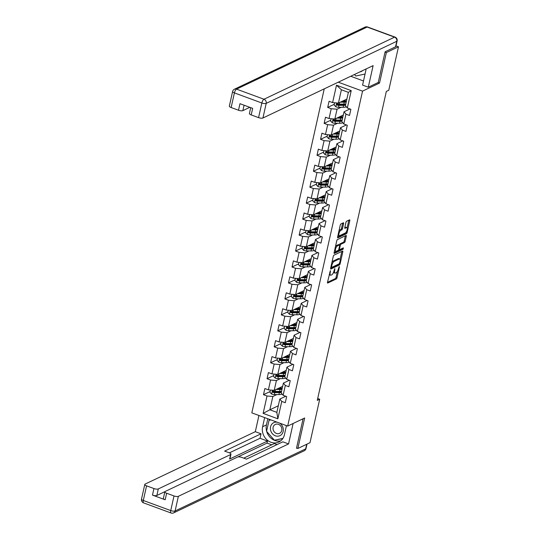 <?xml version="1.0" encoding="UTF-8"?>
<svg xmlns="http://www.w3.org/2000/svg" width="540" height="540" viewBox="0 0 540 540"><rect width="100%" height="100%" fill="white"/><g stroke="black" fill="none" stroke-linecap="round" stroke-linejoin="round"><path stroke-width="0.81" d="M330.365 270.729L327.49 282.258A1.087 0.392 110.2 0 0 327.591 283.055A1.087 0.392 110.2 0 0 327.746 283.034L336.319 278.957A1.087 0.392 110.2 0 0 337.021 277.729L339.404 267.057L339.228 266.517L338.432 268.758A3.483 1.256 110.2 0 1 336.191 272.693L335.475 273.038A3.483 1.256 110.2 0 1 334.989 273.085A3.483 1.256 110.2 0 1 334.665 270.547L334.8 268.623L333.997 270.864A3.483 1.256 110.2 0 1 331.756 274.806L331.04 275.144A3.483 1.256 110.2 0 1 330.561 275.197A3.483 1.256 110.2 0 1 330.237 272.653L330.365 270.729M343.609 223.574A1.087 0.392 110.2 0 0 343.514 222.784A1.087 0.392 110.2 0 0 343.359 222.797L340.956 223.945A1.087 0.392 110.2 0 0 340.254 225.173L337.601 237.019A1.087 0.392 110.2 0 0 337.703 237.816A1.087 0.392 110.2 0 0 337.858 237.803L346.43 233.719A1.087 0.392 110.2 0 0 347.132 232.49L349.785 220.644A1.087 0.392 110.2 0 0 349.684 219.847A1.087 0.392 110.2 0 0 349.529 219.861L346.626 221.245A1.087 0.392 110.2 0 0 345.924 222.48L344.79 227.549A1.087 0.392 110.2 0 0 344.891 228.339A1.087 0.392 110.2 0 0 345.04 228.326L346.484 227.637A2.909 1.053 110.2 0 1 346.889 227.597A2.909 1.053 110.2 0 1 347.031 230.202A2.909 1.053 110.2 0 1 345.283 233.01L339.633 235.697A2.909 1.053 110.2 0 1 339.228 235.744A2.909 1.053 110.2 0 1 339.086 233.132A2.909 1.053 110.2 0 1 340.835 230.324L341.779 229.878A1.087 0.392 110.2 0 0 342.482 228.65L343.609 223.574L342.644 223.216A1.087 0.392 110.2 0 0 342.664 223.128M378.115 82.532L379.532 83.052L386.35 52.569L398.48 46.798L396.009 45.887M379.532 83.052L362.543 91.132L287.672 426.074L251.816 412.864L324.236 88.857M296.541 447.998L297.851 448.477L304.661 417.994L287.672 426.074M297.851 448.477L309.987 442.712L319.707 399.229L317.702 398.493M398.48 46.798L388.766 90.275L386.336 91.429L317.277 400.383L319.707 399.229M333.97 255.17A1.087 0.392 110.2 0 0 333.275 256.406L330.622 268.252A1.087 0.392 110.2 0 0 330.723 269.048A1.087 0.392 110.2 0 0 330.878 269.028L339.451 264.951A1.087 0.392 110.2 0 0 340.153 263.723L342.799 251.87A1.087 0.392 110.2 0 0 342.697 251.08A1.087 0.392 110.2 0 0 342.549 251.093L333.97 255.17M334.112 252.639L336.764 240.786A1.087 0.392 110.2 0 1 337.466 239.558L346.039 235.481A1.087 0.392 110.2 0 1 346.194 235.46A1.087 0.392 110.2 0 1 346.288 236.257L345.161 241.326A1.087 0.392 110.2 0 1 344.459 242.561L340.976 244.215A1.087 0.392 110.2 0 0 340.281 245.444L339.525 248.805A1.087 0.392 110.2 0 0 339.626 249.601A1.087 0.392 110.2 0 0 339.781 249.588L343.4 247.86L343.082 249.271L334.368 253.415A1.087 0.392 110.2 0 1 334.213 253.429A1.087 0.392 110.2 0 1 334.112 252.639M338.263 82.188L362.543 91.132M334.341 104.261L327.692 107.419L331.229 108.722L329.036 118.544L325.499 117.241L324.128 123.377L327.665 124.679L325.472 134.501L321.935 133.198L320.558 139.333L324.095 140.636L321.901 150.458L318.364 149.155L316.994 155.297L320.531 156.6L318.337 166.421L314.8 165.119L313.423 171.254L316.96 172.557L314.766 182.378L311.229 181.076L309.859 187.211L313.396 188.514L311.202 198.335L307.665 197.032L306.288 203.175L309.825 204.478L307.631 214.299L304.094 212.996L302.724 219.132L306.261 220.435L304.067 230.256L300.53 228.953L299.153 235.089L302.697 236.392L300.497 246.213L296.959 244.91L295.589 251.053L299.126 252.356L296.933 262.177L293.396 260.874L292.019 267.01L295.562 268.312L293.362 278.134L289.825 276.831L288.454 282.967L291.992 284.269L289.798 294.091L286.261 292.788L284.884 298.931L288.428 300.233L286.227 310.055L282.69 308.752L281.32 314.888L284.857 316.19L282.663 326.012L279.126 324.709L277.749 330.845L281.293 332.147L279.092 341.969L275.555 340.666L274.185 346.808L277.722 348.111L275.528 357.932L271.991 356.63L270.614 362.765L274.158 364.068L271.957 373.889L268.421 372.587L267.05 378.722L270.587 380.025L268.394 389.846L264.857 388.544L263.486 394.686L267.023 395.989L263.135 413.377L277.864 418.804L276.844 412.364L279.815 399.06L285.748 396.238M327.692 107.419L329.069 101.277L332.606 102.58L336.494 85.192L351.223 90.619L347.335 108.007L350.872 109.309L349.502 115.452L345.964 114.149L343.771 123.971L347.308 125.273L345.938 131.409L342.394 130.106L340.2 139.928L343.737 141.23L342.367 147.366L338.83 146.063L336.636 155.885L340.173 157.187L338.803 163.33L335.259 162.027L333.065 171.848L336.602 173.151L335.232 179.287L331.695 177.984L329.501 187.805L333.038 189.108L331.668 195.244L328.124 193.941L325.931 203.762L329.468 205.065L328.097 211.208L324.56 209.905L322.367 219.726L325.904 221.029L324.533 227.165L320.996 225.862L318.796 235.683L322.333 236.986L320.963 243.122L317.425 241.819L315.232 251.64L318.769 252.943L317.399 259.085L313.862 257.783L311.661 267.604L315.198 268.906L313.828 275.042L310.291 273.74L308.097 283.561L311.634 284.863L310.264 290.999L306.727 289.697L304.526 299.518L308.063 300.821L306.693 306.963L303.156 305.66L300.962 315.482L304.499 316.784L303.129 322.92L299.592 321.617L297.392 331.439L300.929 332.741L299.558 338.877L296.021 337.574L293.828 347.396L297.365 348.698L295.994 354.841L292.457 353.538L290.257 363.359L293.794 364.662L292.424 370.798L288.887 369.495L286.693 379.316L290.23 380.619L288.86 386.755L285.322 385.452L283.122 395.273L286.659 396.576L285.289 402.719L281.752 401.416L277.864 418.804M343.305 115.027L334.854 119.043L337.048 109.222L341.098 107.298M349.961 108.972L344.027 111.794L341.834 121.615L343.771 123.971M337.048 109.222L331.229 108.722M334.854 119.043L329.036 118.544M345.964 114.149L344.027 111.794M339.741 130.984L331.29 135.007L333.484 125.186L337.534 123.255M346.397 124.936L340.463 127.757L338.269 137.578L340.2 139.928M333.484 125.186L327.665 124.679M331.29 135.007L325.472 134.501M342.394 130.106L340.463 127.757M336.17 146.947L327.719 150.964L329.913 141.143L333.97 139.219M342.826 140.893L336.893 143.714L334.699 153.536L336.636 155.885M329.913 141.143L324.095 140.636M327.719 150.964L321.901 150.458M338.83 146.063L336.893 143.714M332.606 162.905L324.155 166.921L326.349 157.1L330.399 155.176M339.262 156.85L333.329 159.671L331.135 169.493L333.065 171.848M326.349 157.1L320.531 156.6M324.155 166.921L318.337 166.421M335.259 162.027L333.329 159.671M329.036 178.862L320.584 182.885L322.778 173.063L326.835 171.133M335.691 172.814L329.758 175.635L327.564 185.456L329.501 187.805M322.778 173.063L316.96 172.557M320.584 182.885L314.766 182.378M331.695 177.984L329.758 175.635M325.472 194.825L317.021 198.841L319.214 189.02L323.264 187.097M332.127 188.771L326.194 191.592L324 201.413L325.931 203.762M319.214 189.02L313.396 188.514M317.021 198.841L311.202 198.335M328.124 193.941L326.194 191.592M321.901 210.782L313.45 214.799L315.644 204.977L319.7 203.054M328.556 204.728L322.623 207.549L320.429 217.37L322.367 219.726M315.644 204.977L309.825 204.478M313.45 214.799L307.631 214.299M324.56 209.905L322.623 207.549M318.337 226.739L309.886 230.762L312.079 220.941L316.13 219.011M324.992 220.691L319.059 223.513L316.865 233.334L318.796 235.683M312.079 220.941L306.261 220.435M309.886 230.762L304.067 230.256M320.996 225.862L319.059 223.513M314.766 242.703L306.315 246.719L308.516 236.898L312.566 234.974M321.422 236.648L315.488 239.47L313.295 249.291L315.232 251.64M308.516 236.898L302.697 236.392M306.315 246.719L300.497 246.213M317.425 241.819L315.488 239.47M311.202 258.66L302.751 262.676L304.945 252.855L308.995 250.931M317.858 252.605L311.924 255.427L309.731 265.248L311.661 267.604M304.945 252.855L299.126 252.356M302.751 262.676L296.933 262.177M313.862 257.783L311.924 255.427M307.631 274.617L299.18 278.64L301.381 268.819L305.431 266.888M314.287 268.569L308.353 271.391L306.16 281.212L308.097 283.561M301.381 268.819L295.562 268.312M299.18 278.64L293.362 278.134M310.291 273.74L308.353 271.391M304.067 290.581L295.616 294.597L297.81 284.776L301.86 282.852M310.723 284.526L304.79 287.348L302.596 297.169L304.526 299.518M297.81 284.776L291.992 284.269M295.616 294.597L289.798 294.091M306.727 289.697L304.79 287.348M300.497 306.538L292.046 310.554L294.246 300.733L298.296 298.809M307.152 300.483L301.219 303.305L299.025 313.126L300.962 315.482M294.246 300.733L288.428 300.233M292.046 310.554L286.227 310.055M303.156 305.66L301.219 303.305M296.933 322.495L288.482 326.518L290.675 316.697L294.725 314.766M303.588 316.447L297.655 319.268L295.461 329.09L297.392 331.439M290.675 316.697L284.857 316.19M288.482 326.518L282.663 326.012M299.592 321.617L297.655 319.268M293.362 338.459L284.911 342.475L287.111 332.654L291.161 330.73M300.017 332.404L294.084 335.225L291.89 345.047L293.828 347.396M287.111 332.654L281.293 332.147M284.911 342.475L279.092 341.969M296.021 337.574L294.084 335.225M289.798 354.416L281.347 358.432L283.541 348.611L287.591 346.687M296.453 348.361L290.52 351.182L288.326 361.004L290.257 363.359M283.541 348.611L277.722 348.111M281.347 358.432L275.528 357.932M292.457 353.538L290.52 351.182M286.227 370.373L277.776 374.396L279.976 364.574L284.026 362.644M292.882 364.325L286.949 367.146L284.756 376.967L286.693 379.316M279.976 364.574L274.158 364.068M277.776 374.396L271.957 373.889M288.887 369.495L286.949 367.146M282.663 386.336L274.212 390.353L276.406 380.531L280.456 378.608M289.319 380.281L283.385 383.103L281.192 392.924L283.122 395.273M276.406 380.531L270.587 380.025M274.212 390.353L268.394 389.846M285.322 385.452L283.385 383.103M278.316 405.769L269.865 409.793L272.842 396.488L276.892 394.565M272.842 396.488L267.023 395.989M276.844 412.364L269.865 409.793L263.135 413.377M281.752 401.416L279.815 399.06M386.35 52.569L385.04 52.083M347.335 108.007L345.404 105.658L348.374 92.36L341.395 89.789L338.425 103.086L346.876 99.07M351.223 90.619L348.374 92.36M341.395 89.789L336.494 85.192M338.425 103.086L332.606 102.58M270.128 391.527L263.486 394.686M273.692 375.563L267.05 378.722M277.263 359.606L270.614 362.765M280.827 343.649L274.185 346.808M284.398 327.685L277.749 330.845M287.962 311.728L281.32 314.888M291.533 295.772L284.884 298.931M295.097 279.808L288.454 282.967M298.667 263.851L292.019 267.01M302.231 247.894L295.589 251.053M305.802 231.93L299.153 235.089M309.366 215.973L302.724 219.132M312.937 200.016L306.288 203.175M316.501 184.052L309.859 187.211M320.072 168.095L313.423 171.254M323.635 152.138L316.994 155.297M327.206 136.175L320.558 139.333M330.77 120.218L324.128 123.377M329.238 274.448A3.483 1.256 110.2 0 0 329.589 274.84L330.561 275.197M333.605 272.153A3.483 1.256 110.2 0 0 334.017 272.734L334.989 273.085M327.476 282.346L335.353 278.6A1.087 0.392 110.2 0 0 336.056 277.371L337.392 271.391M340.085 259.328L341.834 251.512A1.087 0.392 110.2 0 0 341.847 251.424M330.608 268.34L338.486 264.593A1.087 0.392 110.2 0 0 339.005 263.912M331.54 266.828L331.715 267.374L339.242 263.797L340.058 261.475A3.483 1.256 110.2 0 0 339.734 258.937A3.483 1.256 110.2 0 0 339.255 258.991L334.105 261.434A3.483 1.256 110.2 0 0 331.864 265.376L331.54 266.828L330.986 266.625M339.734 258.937L338.769 258.579A3.483 1.256 110.2 0 0 338.283 258.633L339.255 258.991M331.938 262.386A3.483 1.256 110.2 0 1 333.14 261.077L338.283 258.633M339.356 244.91A1.087 0.392 110.2 0 1 340.011 243.857L343.487 242.204A1.087 0.392 110.2 0 0 344.189 240.968L345.323 235.899A1.087 0.392 110.2 0 0 345.344 235.811M334.098 252.727L342.117 248.913L342.542 248.272M337.372 245.929A2.909 1.053 110.2 0 0 335.624 248.738A2.909 1.053 110.2 0 0 335.765 251.343A2.909 1.053 110.2 0 0 336.17 251.303L338.162 250.357A1.087 0.392 110.2 0 0 338.857 249.122L339.613 245.761A1.087 0.392 110.2 0 0 339.512 244.964A1.087 0.392 110.2 0 0 339.356 244.985L337.372 245.929L336.4 245.572A2.909 1.053 110.2 0 0 335.482 246.53M334.537 250.742A2.909 1.053 110.2 0 0 334.793 250.985L335.765 251.343M338.648 244.721A1.087 0.392 110.2 0 0 338.54 244.607A1.087 0.392 110.2 0 0 338.391 244.627L339.356 244.985M336.4 245.572L338.391 244.627M338.978 230.877A2.909 1.053 110.2 0 1 339.869 229.966L340.808 229.52A1.087 0.392 110.2 0 0 341.51 228.292L342.644 223.216M338.02 235.163A2.909 1.053 110.2 0 0 338.263 235.386L339.228 235.744M346.889 227.597L345.917 227.239A2.909 1.053 110.2 0 0 345.512 227.286L346.484 227.637M344.77 227.637L345.512 227.286M347.132 227.819L348.813 220.286A1.087 0.392 110.2 0 0 348.833 220.199M337.588 237.107L345.465 233.368A1.087 0.392 110.2 0 0 346.167 232.132L346.174 232.106M270.459 390.029L269.946 392.324L271.661 394.058A2.936 0.952 12.6 0 0 274.34 394.558L278.917 394.571A8.478 2.74 12.6 0 0 282.13 394.072M281.144 391.73A7.034 2.275 12.6 0 0 280.739 391.358M276.122 389.448L280.064 389.455A8.478 2.74 12.6 0 0 281.995 389.32M277.27 388.894L279.356 388.901A7.034 2.275 12.6 0 0 282.204 388.395M282.535 386.903A7.034 2.275 12.6 0 0 282.224 386.546M281.563 391.264A8.478 2.74 -167.4 0 1 279.625 391.399L275.049 391.385A2.936 0.952 -167.4 0 1 273.152 391.129L272.882 392.357A2.936 0.952 12.6 0 0 274.772 392.614L279.356 392.627A8.478 2.74 12.6 0 0 281.286 392.492M281.327 388.712A8.478 2.74 12.6 0 0 280.76 388.409L279.565 387.808M279.74 388.901L279.815 388.57A7.034 2.275 -167.4 0 1 280.354 388.868M281.495 391.568A7.034 2.275 -167.4 0 1 278.647 392.074L274.064 392.06A1.499 0.486 -167.4 0 1 273.578 392.026L273.004 391.48M279.815 388.57L278.91 388.118M281.853 388.557A7.034 2.275 12.6 0 0 280.3 387.457M273.152 391.129L272.687 391.163M277.135 422.192A7.202 6.298 -115.4 0 0 272.147 423.826A7.202 6.298 -115.4 0 0 272.423 433.755A7.202 6.298 -115.4 0 0 281.576 434.491A7.202 6.298 -115.4 0 0 279.511 423.063M274.212 425.23A4.928 4.313 -115.4 0 0 273.928 431.413A4.928 4.313 -115.4 0 0 279.551 433.337A4.928 4.313 -115.4 0 0 280.665 432.533A4.928 4.313 -115.4 0 0 280.949 426.35A4.928 4.313 -115.4 0 0 275.319 424.433A4.928 4.313 -115.4 0 0 274.212 425.23M282.92 438.392L274.394 440.201L266.564 431.345L269.035 420.296L270.918 419.897M270.331 419.681L269.035 420.296M285.728 425.358L286.362 426.067M359.829 71.935A7.202 6.298 -115.4 0 0 362.691 70.571M365.047 74.041L355.799 76.005L354.463 74.486M286.463 425.621L284.418 434.768A12.461 10.901 -115.4 0 1 278.863 442.004A12.461 10.901 -115.4 0 1 266.713 439.614A12.461 10.901 -115.4 0 1 262.609 426.735L264.654 417.589M258.937 415.483L255.312 431.69L261.029 433.796L224.626 451.103L229.183 452.783A3.321 1.073 12.6 0 1 230.965 454.201A3.321 1.073 12.6 0 1 230.634 454.545L158.308 488.936L156.843 495.484A3.321 1.073 -167.4 0 1 152.476 495.106L165.173 499.777A3.321 1.073 -167.4 0 1 163.384 498.359L164.849 491.812A3.321 1.073 12.6 0 0 166.637 493.229L174.001 495.943A3.321 1.073 12.6 0 0 178.369 496.321L175.095 510.955L305.674 448.868L306.7 444.272M271.748 444.825L267.03 443.09L267.489 441.045L260.024 438.291L261.029 433.796M277.067 444.569L274.367 443.576L243.736 458.143M164.849 491.812A3.321 1.073 12.6 0 1 165.186 491.468L237.512 457.076A3.321 1.073 12.6 0 1 241.88 457.454L246.436 459.135L282.839 441.828L288.556 443.934L178.369 496.321M293.125 423.475L288.556 443.934M255.312 431.69L145.125 484.076A3.321 1.073 12.6 0 0 144.788 484.427A3.321 1.073 12.6 0 0 146.576 485.845L153.941 488.558A3.321 1.073 12.6 0 0 158.308 488.936M296.865 448.119L296.474 448.301L303.082 418.75M267.489 441.045L229.628 459.047L230.634 454.545M267.03 443.09L237.843 456.968M164.963 491.623L156.843 495.484M260.024 438.291L229.392 452.864M230.965 454.201L229.959 458.696A3.321 1.073 -167.4 0 1 229.628 459.047M267.82 418.757L266.443 424.913A12.461 10.901 -115.4 0 0 266.605 431.156M266.699 431.494A12.461 10.901 -115.4 0 0 280.678 440.876M269.372 419.33L269.17 420.235M274.644 440.147L282.764 438.635M275.596 439.945L274.799 440.323M395.543 46.818L396.779 41.29A3.321 1.073 12.6 0 0 397.116 40.946L395.881 46.467A3.321 1.073 -167.4 0 1 395.543 46.818L385.108 51.779L378.25 82.472L368.294 87.203L362.576 85.097L365.823 70.565A12.461 10.901 -115.4 0 0 366.073 68.965M368.294 87.203L373.12 65.617L262.933 118.004A3.321 1.073 -167.4 0 1 258.566 117.626L251.201 114.919A3.321 1.073 -167.4 0 1 249.413 113.501L250.722 107.649M350.723 76.262L363.501 80.973M244.08 105.206L242.872 110.619A3.321 1.073 -167.4 0 1 238.505 110.241L231.14 107.528A3.321 1.073 -167.4 0 1 229.351 106.11L232.619 91.483A3.321 1.073 12.6 0 0 234.407 92.894L231.14 107.528M251.201 114.919L252.666 108.371L239.969 103.694L238.505 110.241M242.872 110.619L249.811 107.318M274.03 374.072L273.517 376.367L275.225 378.101A2.936 0.952 12.6 0 0 277.904 378.601L282.488 378.614A8.478 2.74 12.6 0 0 285.701 378.108M284.715 375.766A7.034 2.275 12.6 0 0 284.303 375.401M279.686 373.484L283.628 373.498A8.478 2.74 12.6 0 0 285.566 373.356M280.841 372.938L282.92 372.944A7.034 2.275 12.6 0 0 285.768 372.438M286.099 370.946A7.034 2.275 12.6 0 0 285.788 370.582M285.127 375.3A8.478 2.74 -167.4 0 1 283.196 375.442L278.613 375.428A2.936 0.952 -167.4 0 1 276.723 375.172L276.446 376.4A2.936 0.952 12.6 0 0 278.336 376.657L282.92 376.67A8.478 2.74 12.6 0 0 284.857 376.529M284.897 372.755A8.478 2.74 12.6 0 0 284.324 372.452L283.135 371.851M283.304 372.938L283.379 372.613A7.034 2.275 -167.4 0 1 283.918 372.904M285.059 375.604A7.034 2.275 -167.4 0 1 282.211 376.117L277.634 376.103A1.499 0.486 -167.4 0 1 277.142 376.063L276.575 375.523M283.379 372.613L282.481 372.161M285.424 372.6A7.034 2.275 12.6 0 0 283.871 371.5M276.723 375.172L276.25 375.206M277.594 358.108L277.081 360.403L278.795 362.144A2.936 0.952 12.6 0 0 281.475 362.637L286.051 362.651A8.478 2.74 12.6 0 0 289.265 362.151M288.279 359.809A7.034 2.275 12.6 0 0 287.874 359.444M283.257 357.527L287.199 357.541A8.478 2.74 12.6 0 0 289.13 357.399M284.404 356.981L286.49 356.987A7.034 2.275 12.6 0 0 289.339 356.474M289.67 354.989A7.034 2.275 12.6 0 0 289.359 354.625M288.697 359.343A8.478 2.74 -167.4 0 1 286.76 359.485L282.184 359.471A2.936 0.952 -167.4 0 1 280.287 359.208L280.01 360.437A2.936 0.952 12.6 0 0 281.907 360.693L286.49 360.707A8.478 2.74 12.6 0 0 288.421 360.572M288.461 356.798A8.478 2.74 12.6 0 0 287.894 356.488L286.7 355.887M286.875 356.981L286.949 356.656A7.034 2.275 -167.4 0 1 287.489 356.947M288.63 359.647A7.034 2.275 -167.4 0 1 285.781 360.16L281.198 360.146A1.499 0.486 -167.4 0 1 280.712 360.106L280.139 359.566M286.949 356.656L286.045 356.198M288.988 356.636A7.034 2.275 12.6 0 0 287.435 355.536M280.287 359.208L279.821 359.249M281.165 342.151L280.651 344.446L282.359 346.181A2.936 0.952 12.6 0 0 285.039 346.68L289.622 346.694A8.478 2.74 12.6 0 0 292.835 346.194M291.85 343.852A7.034 2.275 12.6 0 0 291.438 343.481M286.821 341.57L290.763 341.577A8.478 2.74 12.6 0 0 292.7 341.442M287.975 341.017L290.054 341.024A7.034 2.275 12.6 0 0 292.903 340.517M293.234 339.026A7.034 2.275 12.6 0 0 292.923 338.668M292.262 343.386A8.478 2.74 -167.4 0 1 290.331 343.521L285.748 343.507A2.936 0.952 -167.4 0 1 283.858 343.251L283.581 344.48A2.936 0.952 12.6 0 0 285.471 344.736L290.054 344.75A8.478 2.74 12.6 0 0 291.992 344.615M292.032 340.835A8.478 2.74 12.6 0 0 291.458 340.531L290.27 339.93M290.439 341.024L290.513 340.693A7.034 2.275 -167.4 0 1 291.053 340.99M292.194 343.69A7.034 2.275 -167.4 0 1 289.346 344.196L284.769 344.183A1.499 0.486 -167.4 0 1 284.276 344.149L283.709 343.602M290.513 340.693L289.615 340.24M292.559 340.679A7.034 2.275 12.6 0 0 291.006 339.579M283.858 343.251L283.385 343.285M284.728 326.194L284.216 328.489L285.93 330.224A2.936 0.952 12.6 0 0 288.61 330.723L293.186 330.737A8.478 2.74 12.6 0 0 296.399 330.23M295.414 327.888A7.034 2.275 12.6 0 0 295.009 327.524M290.392 325.607L294.334 325.62A8.478 2.74 12.6 0 0 296.264 325.478M291.539 325.06L293.625 325.067A7.034 2.275 12.6 0 0 296.474 324.56M296.804 323.069A7.034 2.275 12.6 0 0 296.494 322.704M295.832 327.422A8.478 2.74 -167.4 0 1 293.895 327.564L289.319 327.55A2.936 0.952 -167.4 0 1 287.422 327.294L287.145 328.523A2.936 0.952 12.6 0 0 289.042 328.779L293.625 328.793A8.478 2.74 12.6 0 0 295.556 328.651M295.596 324.878A8.478 2.74 12.6 0 0 295.029 324.574L293.834 323.973M294.01 325.06L294.084 324.736A7.034 2.275 -167.4 0 1 294.624 325.026M295.765 327.726A7.034 2.275 -167.4 0 1 292.916 328.239L288.333 328.226A1.499 0.486 -167.4 0 1 287.847 328.185L287.273 327.645M294.084 324.736L293.18 324.284M296.123 324.722A7.034 2.275 12.6 0 0 294.57 323.622M287.422 327.294L286.956 327.328M288.299 310.23L287.786 312.525L289.494 314.267A2.936 0.952 12.6 0 0 292.174 314.759L296.757 314.773A8.478 2.74 12.6 0 0 299.97 314.273M298.985 311.931A7.034 2.275 12.6 0 0 298.573 311.567M293.956 309.65L297.898 309.663A8.478 2.74 12.6 0 0 299.835 309.521M295.11 309.103L297.189 309.11A7.034 2.275 12.6 0 0 300.038 308.597M300.368 307.112A7.034 2.275 12.6 0 0 300.058 306.747M299.396 311.465A8.478 2.74 -167.4 0 1 297.466 311.607L292.882 311.594A2.936 0.952 -167.4 0 1 290.993 311.33L290.716 312.559A2.936 0.952 12.6 0 0 292.606 312.815L297.189 312.829A8.478 2.74 12.6 0 0 299.126 312.694M299.167 308.921A8.478 2.74 12.6 0 0 298.593 308.61L297.405 308.009M297.574 309.103L297.648 308.779A7.034 2.275 -167.4 0 1 298.188 309.069M299.329 311.769A7.034 2.275 -167.4 0 1 296.48 312.282L291.904 312.269A1.499 0.486 -167.4 0 1 291.411 312.228L290.844 311.688M297.648 308.779L296.75 308.32M299.693 308.759A7.034 2.275 12.6 0 0 298.141 307.658M290.993 311.33L290.52 311.371M291.863 294.273L291.35 296.568L293.065 298.303A2.936 0.952 12.6 0 0 295.745 298.802L300.321 298.816A8.478 2.74 12.6 0 0 303.534 298.316M302.549 295.974A7.034 2.275 12.6 0 0 302.144 295.603M297.526 293.693L301.469 293.699A8.478 2.74 12.6 0 0 303.399 293.564M298.674 293.139L300.76 293.146A7.034 2.275 12.6 0 0 303.608 292.64M303.939 291.148A7.034 2.275 12.6 0 0 303.629 290.79M302.967 295.508A8.478 2.74 -167.4 0 1 301.03 295.643L296.453 295.63A2.936 0.952 -167.4 0 1 294.557 295.373L294.28 296.602A2.936 0.952 12.6 0 0 296.176 296.858L300.76 296.872A8.478 2.74 12.6 0 0 302.69 296.737M302.731 292.957A8.478 2.74 12.6 0 0 302.164 292.653L300.969 292.052M301.144 293.146L301.219 292.815A7.034 2.275 -167.4 0 1 301.752 293.112M302.9 295.812A7.034 2.275 -167.4 0 1 300.051 296.318L295.468 296.305A1.499 0.486 -167.4 0 1 294.982 296.271L294.408 295.724M301.219 292.815L300.314 292.363M303.257 292.801A7.034 2.275 12.6 0 0 301.705 291.701M294.557 295.373L294.091 295.407M295.434 278.316L294.921 280.611L296.629 282.346A2.936 0.952 12.6 0 0 299.309 282.845L303.892 282.859A8.478 2.74 12.6 0 0 307.105 282.353M306.119 280.01A7.034 2.275 12.6 0 0 305.707 279.646M301.091 277.729L305.033 277.742A8.478 2.74 12.6 0 0 306.97 277.601M302.245 277.182L304.324 277.189A7.034 2.275 12.6 0 0 307.172 276.683M307.503 275.191A7.034 2.275 12.6 0 0 307.193 274.826M306.531 279.545A8.478 2.74 -167.4 0 1 304.601 279.686L300.017 279.673A2.936 0.952 -167.4 0 1 298.127 279.416L297.851 280.645A2.936 0.952 12.6 0 0 299.74 280.901L304.324 280.915A8.478 2.74 12.6 0 0 306.261 280.773M306.301 277A8.478 2.74 12.6 0 0 305.728 276.696L304.54 276.095M304.709 277.182L304.783 276.858A7.034 2.275 -167.4 0 1 305.323 277.148M306.464 279.848A7.034 2.275 -167.4 0 1 303.615 280.361L299.038 280.348A1.499 0.486 -167.4 0 1 298.546 280.307L297.979 279.767M304.783 276.858L303.885 276.406M306.828 276.844A7.034 2.275 12.6 0 0 305.276 275.744M298.127 279.416L297.655 279.45M298.998 262.352L298.485 264.647L300.2 266.389A2.936 0.952 12.6 0 0 302.873 266.882L307.456 266.895A8.478 2.74 12.6 0 0 310.669 266.396M309.683 264.053A7.034 2.275 12.6 0 0 309.278 263.689M304.661 261.772L308.603 261.785A8.478 2.74 12.6 0 0 310.534 261.644M305.809 261.225L307.894 261.232A7.034 2.275 12.6 0 0 310.743 260.719M311.074 259.234A7.034 2.275 12.6 0 0 310.763 258.869M310.102 263.588A8.478 2.74 -167.4 0 1 308.165 263.729L303.588 263.716A2.936 0.952 -167.4 0 1 301.691 263.453L301.415 264.681A2.936 0.952 12.6 0 0 303.311 264.938L307.894 264.951A8.478 2.74 12.6 0 0 309.825 264.816M309.865 261.043A8.478 2.74 12.6 0 0 309.299 260.732L308.104 260.132M308.279 261.225L308.353 260.901A7.034 2.275 -167.4 0 1 308.887 261.191M310.034 263.891A7.034 2.275 -167.4 0 1 307.186 264.404L302.603 264.391A1.499 0.486 -167.4 0 1 302.117 264.35L301.543 263.81M308.353 260.901L307.449 260.442M310.392 260.881A7.034 2.275 12.6 0 0 308.84 259.781M301.691 263.453L301.226 263.493M302.569 246.395L302.056 248.69L303.764 250.425A2.936 0.952 12.6 0 0 306.443 250.925L311.026 250.938A8.478 2.74 12.6 0 0 314.24 250.439M313.254 248.096A7.034 2.275 12.6 0 0 312.842 247.725M308.225 245.815L312.167 245.822A8.478 2.74 12.6 0 0 314.105 245.687M309.38 245.261L311.459 245.268A7.034 2.275 12.6 0 0 314.307 244.762M314.638 243.27A7.034 2.275 12.6 0 0 314.327 242.912M313.666 247.631A8.478 2.74 -167.4 0 1 311.735 247.766L307.152 247.752A2.936 0.952 -167.4 0 1 305.262 247.496L304.985 248.724A2.936 0.952 12.6 0 0 306.875 248.981L311.459 248.994A8.478 2.74 12.6 0 0 313.389 248.859M313.436 245.079A8.478 2.74 12.6 0 0 312.863 244.775L311.675 244.175M311.843 245.268L311.918 244.937A7.034 2.275 -167.4 0 1 312.457 245.234M313.598 247.934A7.034 2.275 -167.4 0 1 310.75 248.441L306.173 248.427A1.499 0.486 -167.4 0 1 305.681 248.393L305.113 247.847M311.918 244.937L311.02 244.485M313.963 244.924A7.034 2.275 12.6 0 0 312.41 243.824M305.262 247.496L304.79 247.529M306.133 230.438L305.62 232.733L307.328 234.468A2.936 0.952 12.6 0 0 310.007 234.968L314.591 234.981A8.478 2.74 12.6 0 0 317.804 234.475M316.818 232.132A7.034 2.275 12.6 0 0 316.413 231.768M311.796 229.851L315.738 229.865A8.478 2.74 12.6 0 0 317.669 229.723M312.944 229.304L315.029 229.311A7.034 2.275 12.6 0 0 317.878 228.805M318.209 227.313A7.034 2.275 12.6 0 0 317.898 226.949M317.237 231.667A8.478 2.74 -167.4 0 1 315.299 231.809L310.716 231.795A2.936 0.952 -167.4 0 1 308.826 231.538L308.549 232.767A2.936 0.952 12.6 0 0 310.446 233.024L315.029 233.037A8.478 2.74 12.6 0 0 316.96 232.895M317 229.122A8.478 2.74 12.6 0 0 316.433 228.818L315.238 228.218M315.414 229.304L315.488 228.98A7.034 2.275 -167.4 0 1 316.022 229.271M317.169 231.971A7.034 2.275 -167.4 0 1 314.321 232.484L309.737 232.47A1.499 0.486 -167.4 0 1 309.251 232.429L308.678 231.89M315.488 228.98L314.584 228.528M317.527 228.967A7.034 2.275 12.6 0 0 315.974 227.867M308.826 231.538L308.36 231.572M309.704 214.475L309.191 216.769L310.898 218.511A2.936 0.952 12.6 0 0 313.578 219.004L318.161 219.017A8.478 2.74 12.6 0 0 321.374 218.518M320.389 216.175A7.034 2.275 12.6 0 0 319.977 215.811M315.36 213.894L319.302 213.907A8.478 2.74 12.6 0 0 321.233 213.766M316.514 213.347L318.593 213.354A7.034 2.275 12.6 0 0 321.442 212.841M321.773 211.356A7.034 2.275 12.6 0 0 321.462 210.992M320.8 215.71A8.478 2.74 -167.4 0 1 318.87 215.851L314.287 215.838A2.936 0.952 -167.4 0 1 312.397 215.575L312.12 216.803A2.936 0.952 12.6 0 0 314.01 217.06L318.593 217.073A8.478 2.74 12.6 0 0 320.524 216.938M320.571 213.165A8.478 2.74 12.6 0 0 319.997 212.855L318.809 212.254M318.978 213.347L319.052 213.023A7.034 2.275 -167.4 0 1 319.592 213.314M320.733 216.013A7.034 2.275 -167.4 0 1 317.885 216.526L313.308 216.513A1.499 0.486 -167.4 0 1 312.815 216.472L312.248 215.933M319.052 213.023L318.154 212.564M321.098 213.003A7.034 2.275 12.6 0 0 319.545 211.903M312.397 215.575L311.924 215.615M313.268 198.518L312.755 200.812L314.462 202.547A2.936 0.952 12.6 0 0 317.142 203.047L321.725 203.06A8.478 2.74 12.6 0 0 324.938 202.561M323.953 200.219A7.034 2.275 12.6 0 0 323.548 199.847M318.931 197.937L322.873 197.944A8.478 2.74 12.6 0 0 324.803 197.809M320.078 197.384L322.164 197.39A7.034 2.275 12.6 0 0 325.013 196.884M325.343 195.392A7.034 2.275 12.6 0 0 325.033 195.035M324.371 199.753A8.478 2.74 -167.4 0 1 322.434 199.888L317.851 199.874A2.936 0.952 -167.4 0 1 315.961 199.618L315.684 200.846A2.936 0.952 12.6 0 0 317.581 201.103L322.164 201.116A8.478 2.74 12.6 0 0 324.095 200.981M324.135 197.201A8.478 2.74 12.6 0 0 323.568 196.898L322.373 196.297M322.549 197.39L322.623 197.06A7.034 2.275 -167.4 0 1 323.156 197.357M324.304 200.056A7.034 2.275 -167.4 0 1 321.455 200.563L316.872 200.549A1.499 0.486 -167.4 0 1 316.386 200.516L315.812 199.969M322.623 197.06L321.719 196.607M324.662 197.046A7.034 2.275 12.6 0 0 323.109 195.946M315.961 199.618L315.495 199.651M316.838 182.56L316.325 184.856L318.033 186.59A2.936 0.952 12.6 0 0 320.713 187.09L325.296 187.103A8.478 2.74 12.6 0 0 328.509 186.597M327.524 184.255A7.034 2.275 12.6 0 0 327.112 183.89M322.495 181.973L326.437 181.987A8.478 2.74 12.6 0 0 328.367 181.845M323.649 181.427L325.728 181.433A7.034 2.275 12.6 0 0 328.577 180.927M328.907 179.435A7.034 2.275 12.6 0 0 328.597 179.071M327.935 183.789A8.478 2.74 -167.4 0 1 326.005 183.931L321.422 183.917A2.936 0.952 -167.4 0 1 319.531 183.661L319.255 184.889A2.936 0.952 12.6 0 0 321.145 185.146L325.728 185.159A8.478 2.74 12.6 0 0 327.659 185.018M327.706 181.244A8.478 2.74 12.6 0 0 327.132 180.941L325.944 180.34M326.113 181.427L326.187 181.103A7.034 2.275 -167.4 0 1 326.727 181.393M327.868 184.093A7.034 2.275 -167.4 0 1 325.019 184.606L320.443 184.592A1.499 0.486 -167.4 0 1 319.95 184.552L319.383 184.012M326.187 181.103L325.289 180.65M328.232 181.089A7.034 2.275 12.6 0 0 326.68 179.989M319.531 183.661L319.059 183.695M320.402 166.597L319.889 168.892L321.597 170.633A2.936 0.952 12.6 0 0 324.277 171.126L328.86 171.139A8.478 2.74 12.6 0 0 332.073 170.64M331.088 168.298A7.034 2.275 12.6 0 0 330.683 167.933M326.066 166.016L330.007 166.03A8.478 2.74 12.6 0 0 331.938 165.888M327.213 165.47L329.299 165.476A7.034 2.275 12.6 0 0 332.147 164.963M332.478 163.478A7.034 2.275 12.6 0 0 332.168 163.114M331.506 167.832A8.478 2.74 -167.4 0 1 329.569 167.974L324.986 167.96A2.936 0.952 -167.4 0 1 323.096 167.697L322.819 168.925A2.936 0.952 12.6 0 0 324.716 169.182L329.299 169.196A8.478 2.74 12.6 0 0 331.229 169.061M331.27 165.287A8.478 2.74 12.6 0 0 330.703 164.977L329.508 164.376M329.684 165.47L329.758 165.145A7.034 2.275 -167.4 0 1 330.291 165.436M331.439 168.136A7.034 2.275 -167.4 0 1 328.59 168.649L324.007 168.635A1.499 0.486 -167.4 0 1 323.521 168.595L322.947 168.055M329.758 165.145L328.853 164.686M331.796 165.125A7.034 2.275 12.6 0 0 330.244 164.025M323.096 167.697L322.63 167.738M323.973 150.64L323.46 152.935L325.168 154.669A2.936 0.952 12.6 0 0 327.848 155.169L332.431 155.183A8.478 2.74 12.6 0 0 335.644 154.683M334.658 152.341A7.034 2.275 12.6 0 0 334.247 151.97M329.63 150.059L333.572 150.066A8.478 2.74 12.6 0 0 335.502 149.931M330.784 149.506L332.863 149.513A7.034 2.275 12.6 0 0 335.711 149.006M336.042 147.514A7.034 2.275 12.6 0 0 335.732 147.157M335.07 151.875A8.478 2.74 -167.4 0 1 333.14 152.01L328.556 151.997A2.936 0.952 -167.4 0 1 326.666 151.74L326.39 152.969A2.936 0.952 12.6 0 0 328.279 153.225L332.863 153.239A8.478 2.74 12.6 0 0 334.793 153.103M334.841 149.323A8.478 2.74 12.6 0 0 334.267 149.02L333.079 148.419M333.248 149.513L333.322 149.182A7.034 2.275 -167.4 0 1 333.862 149.479M335.003 152.179A7.034 2.275 -167.4 0 1 332.154 152.685L327.571 152.672A1.499 0.486 -167.4 0 1 327.085 152.638L326.518 152.091M333.322 149.182L332.424 148.73M335.367 149.168A7.034 2.275 12.6 0 0 333.815 148.068M326.666 151.74L326.194 151.774M327.537 134.683L327.024 136.978L328.732 138.713A2.936 0.952 12.6 0 0 331.412 139.212L335.995 139.226A8.478 2.74 12.6 0 0 339.208 138.719M338.222 136.377A7.034 2.275 12.6 0 0 337.817 136.013M333.2 134.096L337.142 134.109A8.478 2.74 12.6 0 0 339.073 133.967M334.348 133.549L336.434 133.556A7.034 2.275 12.6 0 0 339.282 133.049M339.613 131.558A7.034 2.275 12.6 0 0 339.302 131.193M338.641 135.911A8.478 2.74 -167.4 0 1 336.704 136.053L332.12 136.04A2.936 0.952 -167.4 0 1 330.23 135.783L329.954 137.012A2.936 0.952 12.6 0 0 331.85 137.268L336.434 137.281A8.478 2.74 12.6 0 0 338.364 137.14M338.404 133.367A8.478 2.74 12.6 0 0 337.838 133.063L336.643 132.462M336.818 133.549L336.893 133.225A7.034 2.275 -167.4 0 1 337.426 133.515M338.567 136.215A7.034 2.275 -167.4 0 1 335.725 136.728L331.142 136.715A1.499 0.486 -167.4 0 1 330.656 136.674L330.082 136.134M336.893 133.225L335.988 132.773M338.931 133.211A7.034 2.275 12.6 0 0 337.379 132.111M330.23 135.783L329.765 135.817M331.108 118.719L330.595 121.014L332.303 122.756A2.936 0.952 12.6 0 0 334.982 123.248L339.566 123.262A8.478 2.74 12.6 0 0 342.779 122.762M341.793 120.42A7.034 2.275 12.6 0 0 341.381 120.056M336.764 118.139L340.706 118.152A8.478 2.74 12.6 0 0 342.637 118.01M337.919 117.592L339.998 117.599A7.034 2.275 12.6 0 0 342.846 117.086M343.177 115.6A7.034 2.275 12.6 0 0 342.866 115.236M342.205 119.954A8.478 2.74 -167.4 0 1 340.274 120.096L335.691 120.083A2.936 0.952 -167.4 0 1 333.801 119.819L333.524 121.048A2.936 0.952 12.6 0 0 335.414 121.304L339.998 121.318A8.478 2.74 12.6 0 0 341.928 121.183M341.975 117.41A8.478 2.74 12.6 0 0 341.401 117.099L340.214 116.498M340.382 117.592L340.457 117.268A7.034 2.275 -167.4 0 1 340.997 117.558M342.137 120.258A7.034 2.275 -167.4 0 1 339.289 120.771L334.706 120.758A1.499 0.486 -167.4 0 1 334.22 120.717L333.653 120.177M340.457 117.268L339.559 116.809M342.502 117.248A7.034 2.275 12.6 0 0 340.949 116.147M333.801 119.819L333.329 119.86M334.672 102.762L334.159 105.057L335.867 106.792A2.936 0.952 12.6 0 0 338.546 107.291L343.13 107.305A8.478 2.74 12.6 0 0 346.343 106.805M345.357 104.463A7.034 2.275 12.6 0 0 344.952 104.092M340.335 102.181L344.277 102.188A8.478 2.74 12.6 0 0 346.207 102.053M341.483 101.628L343.568 101.635A7.034 2.275 12.6 0 0 346.41 101.129M346.748 99.637A7.034 2.275 12.6 0 0 346.437 99.279M345.776 103.997A8.478 2.74 -167.4 0 1 343.838 104.132L339.255 104.119A2.936 0.952 -167.4 0 1 337.365 103.862L337.088 105.091A2.936 0.952 12.6 0 0 338.985 105.347L343.562 105.361A8.478 2.74 12.6 0 0 345.499 105.226M345.539 101.446A8.478 2.74 12.6 0 0 344.972 101.142L343.778 100.541M343.953 101.635L344.027 101.304A7.034 2.275 -167.4 0 1 344.56 101.601M345.701 104.301A7.034 2.275 -167.4 0 1 342.86 104.807L338.276 104.794A1.499 0.486 -167.4 0 1 337.79 104.76L337.216 104.213M344.027 101.304L343.123 100.852M346.066 101.291A7.034 2.275 12.6 0 0 344.513 100.19M337.365 103.862L336.899 103.896M329.684 272.45L330.237 272.653M334.49 268.988L334.976 269.17M334.118 270.344L334.665 270.547M338.924 266.882L339.404 267.057M336.056 277.371L337.021 277.729M335.353 278.6L336.319 278.957M330.062 271.094L330.548 271.276M341.834 251.512L342.799 251.87M339.518 263.486L340.153 263.723M338.486 264.593L339.451 264.951M333.14 261.077L334.105 261.434M331.31 265.174L331.864 265.376M345.323 235.899L346.288 236.257M344.189 240.968L345.161 241.326M343.487 242.204L344.459 242.561M340.011 243.857L340.976 244.215M339.653 245.214L340.281 245.444M338.978 248.603L339.525 248.805M342.117 248.913L343.082 249.271M341.51 228.292L342.482 228.65M340.808 229.52L341.779 229.878M339.869 229.966L340.835 230.324M348.813 220.286L349.785 220.644M346.167 232.132L347.132 232.49M345.465 233.368L346.43 233.719M272.471 390.204L271.613 394.018M279.356 392.627L278.917 394.571M280.064 389.455L279.625 391.399M274.772 392.614L274.34 394.558M275.407 389.786L275.049 391.385M273.578 392.026L272.882 392.357M166.637 493.229L165.173 499.777M152.476 495.106L153.941 488.558M146.576 485.845L143.303 500.472L170.734 510.577L174.001 495.943M266.443 424.913L262.609 426.735M143.303 500.472A3.321 1.073 -167.4 0 1 141.52 499.055A3.321 3.321 0 0 0 143.613 502.895A3.321 1.202 -69.8 0 1 143.303 500.472M170.734 510.577A3.321 1.202 110.2 0 0 171.038 513A3.321 3.321 0 0 0 173.617 512.885A3.321 2.909 64.6 0 0 175.095 510.955A3.321 1.073 -167.4 0 1 170.734 510.577M306.99 444.13L306.011 448.517A3.321 1.073 -167.4 0 1 305.674 448.868A3.321 2.909 64.6 0 1 304.196 450.799L173.617 512.885M397.116 40.946A3.321 3.321 0 0 0 395.017 37.105A3.321 1.202 -69.8 0 0 394.558 37.152A3.321 2.909 64.6 0 1 396.779 41.29L266.2 103.376A3.321 2.909 64.6 0 0 263.979 99.239L394.558 37.152L367.126 27.047L236.554 89.134L263.979 99.239A3.321 1.202 110.2 0 0 261.839 102.998L234.407 92.894A3.321 1.202 -69.8 0 1 236.554 89.134A3.321 2.909 64.6 0 0 234.441 89.201A3.321 3.321 0 0 0 232.619 91.483M258.566 117.626L261.839 102.998A3.321 1.073 12.6 0 0 266.2 103.376L262.933 118.004M365.013 27.115A3.321 2.909 64.6 0 1 367.126 27.047A3.321 1.202 110.2 0 1 367.592 27A3.321 3.321 0 0 0 365.013 27.115L234.441 89.201M276.035 374.24L275.184 378.061M282.92 376.67L282.488 378.614M283.628 373.498L283.196 375.442M278.336 376.657L277.904 378.601M278.971 373.829L278.613 375.428M277.142 376.063L276.446 376.4M279.605 358.283L278.748 362.097M286.49 360.707L286.051 362.651M287.199 357.541L286.76 359.485M281.907 360.693L281.475 362.637M282.541 357.865L282.184 359.471M280.712 360.106L280.01 360.437M283.169 342.326L282.319 346.14M290.054 344.75L289.622 346.694M290.763 341.577L290.331 343.521M285.471 344.736L285.039 346.68M286.106 341.908L285.748 343.507M284.276 344.149L283.581 344.48M286.74 326.363L285.883 330.183M293.625 328.793L293.186 330.737M294.334 325.62L293.895 327.564M289.042 328.779L288.61 330.723M289.676 325.951L289.319 327.55M287.847 328.185L287.145 328.523M290.304 310.406L289.454 314.219M297.189 312.829L296.757 314.773M297.898 309.663L297.466 311.607M292.606 312.815L292.174 314.759M293.24 309.987L292.882 311.594M291.411 312.228L290.716 312.559M293.875 294.449L293.018 298.262M300.76 296.872L300.321 298.816M301.469 293.699L301.03 295.643M296.176 296.858L295.745 298.802M296.811 294.03L296.453 295.63M294.982 296.271L294.28 296.602M297.439 278.485L296.588 282.305M304.324 280.915L303.892 282.859M305.033 277.742L304.601 279.686M299.74 280.901L299.309 282.845M300.375 278.073L300.017 279.673M298.546 280.307L297.851 280.645M301.003 262.528L300.152 266.341M307.894 264.951L307.456 266.895M308.603 261.785L308.165 263.729M303.311 264.938L302.873 266.882M303.946 262.109L303.588 263.716M302.117 264.35L301.415 264.681M304.574 246.571L303.723 250.385M311.459 248.994L311.026 250.938M312.167 245.822L311.735 247.766M306.875 248.981L306.443 250.925M307.51 246.152L307.152 247.752M305.681 248.393L304.985 248.724M308.138 230.607L307.287 234.428M315.029 233.037L314.591 234.981M315.738 229.865L315.299 231.809M310.446 233.024L310.007 234.968M311.074 230.195L310.716 231.795M309.251 232.429L308.549 232.767M311.708 214.65L310.858 218.464M318.593 217.073L318.161 219.017M319.302 213.907L318.87 215.851M314.01 217.06L313.578 219.004M314.644 214.232L314.287 215.838M312.815 216.472L312.12 216.803M315.272 198.693L314.422 202.507M322.164 201.116L321.725 203.06M322.873 197.944L322.434 199.888M317.581 201.103L317.142 203.047M318.209 198.275L317.851 199.874M316.386 200.516L315.684 200.846M318.843 182.729L317.993 186.55M325.728 185.159L325.296 187.103M326.437 181.987L326.005 183.931M321.145 185.146L320.713 187.09M321.779 182.318L321.422 183.917M319.95 184.552L319.255 184.889M322.407 166.772L321.557 170.586M329.299 169.196L328.86 171.139M330.007 166.03L329.569 167.974M324.716 169.182L324.277 171.126M325.343 166.354L324.986 167.96M323.521 168.595L322.819 168.925M325.978 150.815L325.127 154.629M332.863 153.239L332.431 155.183M333.572 150.066L333.14 152.01M328.279 153.225L327.848 155.169M328.914 150.397L328.556 151.997M327.085 152.638L326.39 152.969M329.542 134.852L328.691 138.672M336.434 137.281L335.995 139.226M337.142 134.109L336.704 136.053M331.85 137.268L331.412 139.212M332.478 134.44L332.12 136.04M330.656 136.674L329.954 137.012M333.113 118.894L332.262 122.708M339.998 121.318L339.566 123.262M340.706 118.152L340.274 120.096M335.414 121.304L334.982 123.248M336.049 118.476L335.691 120.083M334.22 120.717L333.524 121.048M336.676 102.938L335.826 106.751M343.562 105.361L343.13 107.305M344.277 102.188L343.838 104.132M338.985 105.347L338.546 107.291M339.613 102.519L339.255 104.119M337.79 104.76L337.088 105.091M330.878 267.118L331.607 267.388M338.816 249.304L339.626 249.601M338.54 244.607L339.512 244.964M144.788 484.427L141.52 499.055M143.613 502.895L171.038 513M304.196 450.799A3.321 3.321 0 0 0 306.011 448.517M395.017 37.105L367.592 27"/></g></svg>
